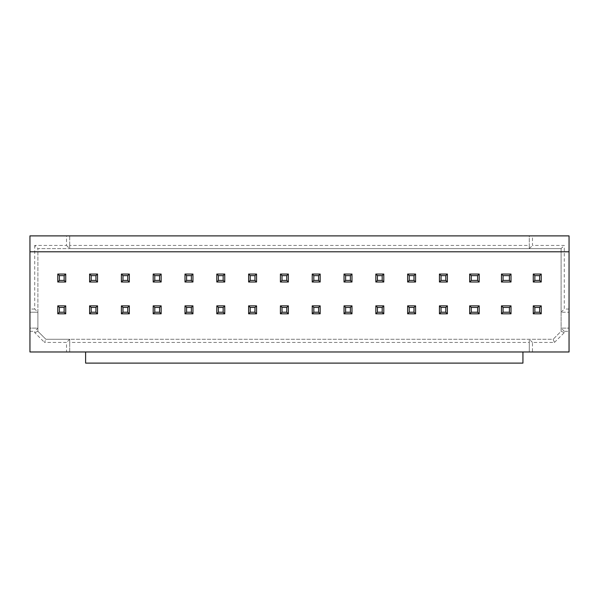 <?xml version="1.0" encoding="UTF-8"?>
<svg xmlns="http://www.w3.org/2000/svg" width="599" height="599" viewBox="0 0 599 599"><rect width="100%" height="100%" fill="white"/><g stroke="black" fill="none" stroke-linecap="round" stroke-linejoin="round"><path stroke-width="0.45" stroke-dasharray="3 2.25" d="M541.219 305.864L541.219 313.816L533.267 313.816L533.267 305.864L541.219 305.864L533.267 305.864L541.219 305.864L541.219 313.816L533.267 313.816L541.219 313.816L541.219 305.864L539.632 307.452L539.632 312.221L534.862 312.221L533.267 313.816L533.267 305.864L533.267 313.816M541.219 274.057L541.219 282.009L533.267 282.009L533.267 274.057L541.219 274.057L533.267 274.057L541.219 274.057L541.219 282.009L533.267 282.009L541.219 282.009L541.219 274.057L539.632 275.645L539.632 280.414L534.862 280.414L533.267 282.009L533.267 274.057L533.267 282.009M469.661 313.816L469.661 305.864L479.2 305.864L469.661 305.864L479.2 305.864L477.613 307.452L477.613 312.221L471.248 312.221L469.661 313.816L479.2 313.816L469.661 313.816L469.661 305.864L469.661 313.816L479.2 313.816L477.613 312.221M469.661 282.009L469.661 274.057L479.2 274.057L469.661 274.057L479.2 274.057L477.613 275.645L477.613 280.414L471.248 280.414L469.661 282.009L479.2 282.009L469.661 282.009L469.661 274.057L469.661 282.009L479.2 282.009L477.613 280.414M501.46 282.009L501.46 274.057L511.007 274.057L501.46 274.057L511.007 274.057L509.412 275.645L509.412 280.414L503.055 280.414L501.46 282.009L511.007 282.009L501.46 282.009L501.46 274.057L501.46 282.009L511.007 282.009L509.412 280.414M501.46 313.816L501.46 305.864L511.007 305.864L501.46 305.864L511.007 305.864L509.412 307.452L509.412 312.221L503.055 312.221L501.46 313.816L511.007 313.816L501.46 313.816L501.46 305.864L501.46 313.816L511.007 313.816L509.412 312.221M541.219 313.816L539.632 312.221M534.862 312.221L534.862 307.452L533.267 305.864M534.862 307.452L539.632 307.452M541.219 282.009L539.632 280.414M534.862 280.414L534.862 275.645L533.267 274.057M534.862 275.645L539.632 275.645M471.248 312.221L471.248 307.452L469.661 305.864M471.248 307.452L477.613 307.452M471.248 280.414L471.248 275.645L469.661 274.057M471.248 275.645L477.613 275.645M503.055 280.414L503.055 275.645L501.46 274.057M503.055 275.645L509.412 275.645M503.055 312.221L503.055 307.452L501.46 305.864M503.055 307.452L509.412 307.452M529.291 248.615L529.291 245.433L69.709 245.433L69.709 248.615L561.098 248.615L561.098 312.221L569.05 312.221L561.098 312.221L561.098 328.125L569.05 328.125L569.05 309.039L564.28 309.039L564.28 245.433L532.474 245.433L532.474 235.886L529.291 235.886L529.291 248.615L532.474 245.433M561.098 312.221L564.28 309.039M532.474 342.441L529.291 339.259L529.291 351.98L532.474 351.98L532.474 342.441L554.464 342.441L553.147 339.259L45.853 339.259L37.902 331.307L37.902 248.615L561.098 248.615L564.28 245.433M554.464 342.441L564.28 332.625L564.28 331.307L569.05 331.307L569.05 328.125L561.098 328.125L561.098 331.307L553.147 339.259L69.709 339.259L69.709 342.441L529.291 342.441L529.291 339.259M564.28 331.307L561.098 328.125M564.28 332.625L561.098 331.307L553.147 339.259M569.05 251.79L29.95 251.79M529.291 342.441L529.291 351.98L522.934 351.98L522.934 363.114L85.612 363.114L85.612 351.98L69.709 351.98L69.709 339.259L45.853 339.259L44.536 342.441L66.526 342.441L66.526 351.98L69.709 351.98L69.709 342.441M522.934 351.98L85.612 351.98L522.934 351.98M69.709 245.433L69.709 235.886L66.526 235.886L66.526 245.433L34.72 245.433L37.902 248.615L69.709 248.615L69.709 235.886L529.291 235.886L529.291 245.433M561.098 248.615L561.098 331.307M511.007 274.057L511.007 282.009M479.2 274.057L479.2 282.009M511.007 305.864L511.007 313.816M479.2 305.864L479.2 313.816M59.368 307.452L57.781 305.864L65.733 305.864L65.733 313.816L57.781 313.816L57.781 305.864L65.733 305.864L65.733 313.816L57.781 313.816L57.781 305.864L57.781 313.816L65.733 313.816L64.138 312.221L59.368 312.221L59.368 307.452L64.138 307.452L64.138 312.221M91.175 307.452L89.588 305.864L97.54 305.864L97.54 313.816L89.588 313.816L89.588 305.864L97.54 305.864L97.54 313.816L89.588 313.816L89.588 305.864L89.588 313.816L97.54 313.816L95.945 312.221L91.175 312.221L91.175 307.452L95.945 307.452L95.945 312.221M122.982 307.452L121.387 305.864L129.339 305.864L129.339 313.816L121.387 313.816L121.387 305.864L129.339 305.864L129.339 313.816L121.387 313.816L121.387 305.864L121.387 313.816L129.339 313.816L127.752 312.221L122.982 312.221L122.982 307.452L127.752 307.452L127.752 312.221M59.368 275.645L57.781 274.057L65.733 274.057L65.733 282.009L57.781 282.009L57.781 274.057L65.733 274.057L65.733 282.009L57.781 282.009L57.781 274.057L57.781 282.009L65.733 282.009L64.138 280.414L59.368 280.414L59.368 275.645L64.138 275.645L64.138 280.414M91.175 275.645L89.588 274.057L97.54 274.057L97.54 282.009L89.588 282.009L89.588 274.057L97.54 274.057L97.54 282.009L89.588 282.009L89.588 274.057L89.588 282.009L97.54 282.009L95.945 280.414L91.175 280.414L91.175 275.645L95.945 275.645L95.945 280.414M122.982 275.645L121.387 274.057L129.339 274.057L129.339 282.009L121.387 282.009L121.387 274.057L129.339 274.057L129.339 282.009L121.387 282.009L121.387 274.057L121.387 282.009L129.339 282.009L127.752 280.414L122.982 280.414L122.982 275.645L127.752 275.645L127.752 280.414M153.194 305.864L161.146 305.864L161.146 313.816L153.194 313.816L153.194 305.864L161.146 305.864L161.146 313.816L153.194 313.816L153.194 305.864L153.194 313.816L161.146 313.816L161.146 305.864L153.194 305.864L154.789 307.452L159.559 307.452L159.559 312.221L154.789 312.221L153.194 313.816M185.001 305.864L192.953 305.864L192.953 313.816L185.001 313.816L185.001 305.864L192.953 305.864L192.953 313.816L185.001 313.816L185.001 305.864L185.001 313.816L192.953 313.816L192.953 305.864L185.001 305.864L186.589 307.452L191.366 307.452L191.366 312.221L186.589 312.221L185.001 313.816M216.808 305.864L224.76 305.864L224.76 313.816L216.808 313.816L216.808 305.864L224.76 305.864L224.76 313.816L216.808 313.816L216.808 305.864L216.808 313.816L224.76 313.816L224.76 305.864L216.808 305.864L218.395 307.452L223.165 307.452L223.165 312.221L218.395 312.221L216.808 313.816M153.194 274.057L161.146 274.057L161.146 282.009L153.194 282.009L153.194 274.057L161.146 274.057L161.146 282.009L153.194 282.009L153.194 274.057L153.194 282.009L161.146 282.009L161.146 274.057L153.194 274.057L154.789 275.645L159.559 275.645L159.559 280.414L154.789 280.414L153.194 282.009M185.001 274.057L192.953 274.057L192.953 282.009L185.001 282.009L185.001 274.057L192.953 274.057L192.953 282.009L185.001 282.009L185.001 274.057L185.001 282.009L192.953 282.009L192.953 274.057L185.001 274.057L186.589 275.645L191.366 275.645L191.366 280.414L186.589 280.414L185.001 282.009M216.808 274.057L224.76 274.057L224.76 282.009L216.808 282.009L216.808 274.057L224.76 274.057L224.76 282.009L216.808 282.009L216.808 274.057L216.808 282.009L224.76 282.009L224.76 274.057L216.808 274.057L218.395 275.645L223.165 275.645L223.165 280.414L218.395 280.414L216.808 282.009M441.036 307.452L439.441 305.864L447.393 305.864L447.393 313.816L439.441 313.816L439.441 305.864L447.393 305.864L447.393 313.816L439.441 313.816L439.441 305.864L439.441 313.816L447.393 313.816L445.806 312.221L441.036 312.221L441.036 307.452L445.806 307.452L445.806 312.221M441.036 275.645L439.441 274.057L447.393 274.057L447.393 282.009L439.441 282.009L439.441 274.057L447.393 274.057L447.393 282.009L439.441 282.009L439.441 274.057L439.441 282.009L447.393 282.009L445.806 280.414L441.036 280.414L441.036 275.645L445.806 275.645L445.806 280.414M345.616 307.452L344.028 305.864L351.98 305.864L351.98 313.816L344.028 313.816L344.028 305.864L351.98 305.864L351.98 313.816L344.028 313.816L344.028 305.864L344.028 313.816L351.98 313.816L350.385 312.221L345.616 312.221L345.616 307.452L350.385 307.452L350.385 312.221M377.422 307.452L375.835 305.864L383.787 305.864L383.787 313.816L375.835 313.816L375.835 305.864L383.787 305.864L383.787 313.816L375.835 313.816L375.835 305.864L375.835 313.816L383.787 313.816L382.192 312.221L377.422 312.221L377.422 307.452L382.192 307.452L382.192 312.221M409.229 307.452L407.634 305.864L415.586 305.864L415.586 313.816L407.634 313.816L407.634 305.864L415.586 305.864L415.586 313.816L407.634 313.816L407.634 305.864L407.634 313.816L415.586 313.816L413.999 312.221L409.229 312.221L409.229 307.452L413.999 307.452L413.999 312.221M345.616 275.645L344.028 274.057L351.98 274.057L351.98 282.009L344.028 282.009L344.028 274.057L351.98 274.057L351.98 282.009L344.028 282.009L344.028 274.057L344.028 282.009L351.98 282.009L350.385 280.414L345.616 280.414L345.616 275.645L350.385 275.645L350.385 280.414M377.422 275.645L375.835 274.057L383.787 274.057L383.787 282.009L375.835 282.009L375.835 274.057L383.787 274.057L383.787 282.009L375.835 282.009L375.835 274.057L375.835 282.009L383.787 282.009L382.192 280.414L377.422 280.414L377.422 275.645L382.192 275.645L382.192 280.414M409.229 275.645L407.634 274.057L415.586 274.057L415.586 282.009L407.634 282.009L407.634 274.057L415.586 274.057L415.586 282.009L407.634 282.009L407.634 274.057L407.634 282.009L415.586 282.009L413.999 280.414L409.229 280.414L409.229 275.645L413.999 275.645L413.999 280.414M248.615 305.864L256.559 305.864L256.559 313.816L248.615 313.816L248.615 305.864L256.559 305.864L256.559 313.816L248.615 313.816L248.615 305.864L248.615 313.816L256.559 313.816L256.559 305.864L248.615 305.864L250.202 307.452L254.972 307.452L254.972 312.221L250.202 312.221L248.615 313.816M280.414 305.864L288.366 305.864L288.366 313.816L280.414 313.816L280.414 305.864L288.366 305.864L288.366 313.816L280.414 313.816L280.414 305.864L280.414 313.816L288.366 313.816L288.366 305.864L280.414 305.864L282.009 307.452L286.779 307.452L286.779 312.221L282.009 312.221L280.414 313.816M312.221 305.864L320.173 305.864L320.173 313.816L312.221 313.816L312.221 305.864L320.173 305.864L320.173 313.816L312.221 313.816L312.221 305.864L312.221 313.816L320.173 313.816L320.173 305.864L312.221 305.864L313.816 307.452L318.586 307.452L318.586 312.221L313.816 312.221L312.221 313.816M248.615 274.057L256.559 274.057L256.559 282.009L248.615 282.009L248.615 274.057L256.559 274.057L256.559 282.009L248.615 282.009L248.615 274.057L248.615 282.009L256.559 282.009L256.559 274.057L248.615 274.057L250.202 275.645L254.972 275.645L254.972 280.414L250.202 280.414L248.615 282.009M280.414 274.057L288.366 274.057L288.366 282.009L280.414 282.009L280.414 274.057L288.366 274.057L288.366 282.009L280.414 282.009L280.414 274.057L280.414 282.009L288.366 282.009L288.366 274.057L280.414 274.057L282.009 275.645L286.779 275.645L286.779 280.414L282.009 280.414L280.414 282.009M312.221 274.057L320.173 274.057L320.173 282.009L312.221 282.009L312.221 274.057L320.173 274.057L320.173 282.009L312.221 282.009L312.221 274.057L312.221 282.009L320.173 282.009L320.173 274.057L312.221 274.057L313.816 275.645L318.586 275.645L318.586 280.414L313.816 280.414L312.221 282.009M532.474 351.98L569.05 351.98L569.05 331.307M45.853 339.259L37.902 331.307L37.902 328.125L29.95 328.125L29.95 351.98L66.526 351.98M66.526 235.886L29.95 235.886L29.95 328.125L37.902 328.125L34.72 331.307L34.72 332.625L44.536 342.441M569.05 309.039L569.05 235.886L532.474 235.886M320.173 274.057L318.586 275.645M313.816 280.414L313.816 275.645M320.173 282.009L318.586 280.414M288.366 274.057L286.779 275.645M282.009 280.414L282.009 275.645M288.366 282.009L286.779 280.414M256.559 274.057L254.972 275.645M250.202 280.414L250.202 275.645M256.559 282.009L254.972 280.414M320.173 305.864L318.586 307.452M313.816 312.221L313.816 307.452M320.173 313.816L318.586 312.221M288.366 305.864L286.779 307.452M282.009 312.221L282.009 307.452M288.366 313.816L286.779 312.221M256.559 305.864L254.972 307.452M250.202 312.221L250.202 307.452M256.559 313.816L254.972 312.221M447.393 313.816L447.393 305.864L445.806 307.452M441.036 312.221L439.441 313.816M447.393 305.864L439.441 305.864M447.393 282.009L447.393 274.057L445.806 275.645M441.036 280.414L439.441 282.009M447.393 274.057L439.441 274.057M351.98 313.816L351.98 305.864L350.385 307.452M345.616 312.221L344.028 313.816M351.98 305.864L344.028 305.864M383.787 313.816L383.787 305.864L382.192 307.452M377.422 312.221L375.835 313.816M383.787 305.864L375.835 305.864M415.586 313.816L415.586 305.864L413.999 307.452M409.229 312.221L407.634 313.816M415.586 305.864L407.634 305.864M351.98 282.009L351.98 274.057L350.385 275.645M345.616 280.414L344.028 282.009M351.98 274.057L344.028 274.057M383.787 282.009L383.787 274.057L382.192 275.645M377.422 280.414L375.835 282.009M383.787 274.057L375.835 274.057M415.586 282.009L415.586 274.057L413.999 275.645M409.229 280.414L407.634 282.009M415.586 274.057L407.634 274.057M224.76 274.057L223.165 275.645M218.395 280.414L218.395 275.645M224.76 282.009L223.165 280.414M192.953 274.057L191.366 275.645M186.589 280.414L186.589 275.645M192.953 282.009L191.366 280.414M161.146 274.057L159.559 275.645M154.789 280.414L154.789 275.645M161.146 282.009L159.559 280.414M224.76 305.864L223.165 307.452M218.395 312.221L218.395 307.452M224.76 313.816L223.165 312.221M192.953 305.864L191.366 307.452M186.589 312.221L186.589 307.452M192.953 313.816L191.366 312.221M161.146 305.864L159.559 307.452M154.789 312.221L154.789 307.452M161.146 313.816L159.559 312.221M37.902 331.307L34.72 332.625M34.72 245.433L34.72 309.039L37.902 312.221L37.902 248.615M65.733 313.816L65.733 305.864L64.138 307.452M59.368 312.221L57.781 313.816M65.733 305.864L57.781 305.864M97.54 313.816L97.54 305.864L95.945 307.452M91.175 312.221L89.588 313.816M97.54 305.864L89.588 305.864M129.339 313.816L129.339 305.864L127.752 307.452M122.982 312.221L121.387 313.816M129.339 305.864L121.387 305.864M65.733 282.009L65.733 274.057L64.138 275.645M59.368 280.414L57.781 282.009M65.733 274.057L57.781 274.057M97.54 282.009L97.54 274.057L95.945 275.645M91.175 280.414L89.588 282.009M97.54 274.057L89.588 274.057M129.339 282.009L129.339 274.057L127.752 275.645M122.982 280.414L121.387 282.009M129.339 274.057L121.387 274.057M29.95 331.307L34.72 331.307M37.902 312.221L29.95 312.221L37.902 312.221L37.902 328.125M34.72 309.039L29.95 309.039M66.526 245.433L69.709 248.615M69.709 339.259L66.526 342.441"/><path stroke-width="0.9" d="M534.862 307.452L534.862 312.221L533.267 313.816L533.267 305.864L541.219 305.864L539.632 307.452L534.862 307.452L533.267 305.864M541.219 305.864L541.219 313.816L533.267 313.816M541.219 313.816L539.632 312.221L539.632 307.452M534.862 312.221L539.632 312.221M534.862 275.645L534.862 280.414L533.267 282.009L533.267 274.057L541.219 274.057L539.632 275.645L534.862 275.645L533.267 274.057M541.219 274.057L541.219 282.009L533.267 282.009M541.219 282.009L539.632 280.414L539.632 275.645M534.862 280.414L539.632 280.414M471.248 307.452L471.248 312.221L469.661 313.816L469.661 305.864L479.2 305.864L477.613 307.452L471.248 307.452L469.661 305.864M479.2 305.864L479.2 313.816L469.661 313.816M479.2 313.816L477.613 312.221L477.613 307.452M471.248 312.221L477.613 312.221M471.248 275.645L471.248 280.414L469.661 282.009L469.661 274.057L479.2 274.057L477.613 275.645L471.248 275.645L469.661 274.057M479.2 274.057L479.2 282.009L469.661 282.009M479.2 282.009L477.613 280.414L477.613 275.645M471.248 280.414L477.613 280.414M503.055 275.645L503.055 280.414L501.46 282.009L501.46 274.057L511.007 274.057L509.412 275.645L503.055 275.645L501.46 274.057M511.007 274.057L511.007 282.009L501.46 282.009M511.007 282.009L509.412 280.414L509.412 275.645M503.055 280.414L509.412 280.414M503.055 307.452L503.055 312.221L501.46 313.816L501.46 305.864L511.007 305.864L509.412 307.452L503.055 307.452L501.46 305.864M511.007 305.864L511.007 313.816L501.46 313.816M511.007 313.816L509.412 312.221L509.412 307.452M503.055 312.221L509.412 312.221M569.05 251.79L29.95 251.79L29.95 351.98L569.05 351.98L569.05 235.886L29.95 235.886L29.95 251.79M522.934 351.98L522.934 363.114L85.612 363.114L85.612 351.98M312.221 282.009L312.221 274.057L320.173 274.057L320.173 282.009L312.221 282.009L313.816 280.414L318.586 280.414L318.586 275.645L313.816 275.645L312.221 274.057M280.414 282.009L280.414 274.057L288.366 274.057L288.366 282.009L280.414 282.009L282.009 280.414L286.779 280.414L286.779 275.645L282.009 275.645L280.414 274.057M248.615 282.009L248.615 274.057L256.559 274.057L256.559 282.009L248.615 282.009L250.202 280.414L254.972 280.414L254.972 275.645L250.202 275.645L248.615 274.057M312.221 313.816L312.221 305.864L320.173 305.864L320.173 313.816L312.221 313.816L313.816 312.221L318.586 312.221L318.586 307.452L313.816 307.452L312.221 305.864M280.414 313.816L280.414 305.864L288.366 305.864L288.366 313.816L280.414 313.816L282.009 312.221L286.779 312.221L286.779 307.452L282.009 307.452L280.414 305.864M248.615 313.816L248.615 305.864L256.559 305.864L256.559 313.816L248.615 313.816L250.202 312.221L254.972 312.221L254.972 307.452L250.202 307.452L248.615 305.864M313.816 275.645L313.816 280.414M320.173 274.057L318.586 275.645M320.173 282.009L318.586 280.414M282.009 275.645L282.009 280.414M288.366 274.057L286.779 275.645M288.366 282.009L286.779 280.414M250.202 275.645L250.202 280.414M256.559 274.057L254.972 275.645M256.559 282.009L254.972 280.414M313.816 307.452L313.816 312.221M320.173 305.864L318.586 307.452M320.173 313.816L318.586 312.221M282.009 307.452L282.009 312.221M288.366 305.864L286.779 307.452M288.366 313.816L286.779 312.221M250.202 307.452L250.202 312.221M256.559 305.864L254.972 307.452M256.559 313.816L254.972 312.221M441.036 307.452L441.036 312.221L445.806 312.221L445.806 307.452L441.036 307.452L439.441 305.864L447.393 305.864L445.806 307.452M441.036 275.645L441.036 280.414L445.806 280.414L445.806 275.645L441.036 275.645L439.441 274.057L447.393 274.057L445.806 275.645M345.616 307.452L345.616 312.221L350.385 312.221L350.385 307.452L345.616 307.452L344.028 305.864L351.98 305.864L350.385 307.452M377.422 307.452L377.422 312.221L382.192 312.221L382.192 307.452L377.422 307.452L375.835 305.864L383.787 305.864L382.192 307.452M409.229 307.452L409.229 312.221L413.999 312.221L413.999 307.452L409.229 307.452L407.634 305.864L415.586 305.864L413.999 307.452M345.616 275.645L345.616 280.414L350.385 280.414L350.385 275.645L345.616 275.645L344.028 274.057L351.98 274.057L350.385 275.645M377.422 275.645L377.422 280.414L382.192 280.414L382.192 275.645L377.422 275.645L375.835 274.057L383.787 274.057L382.192 275.645M409.229 275.645L409.229 280.414L413.999 280.414L413.999 275.645L409.229 275.645L407.634 274.057L415.586 274.057L413.999 275.645M441.036 312.221L439.441 313.816L439.441 305.864M447.393 305.864L447.393 313.816L439.441 313.816M447.393 313.816L445.806 312.221M441.036 280.414L439.441 282.009L439.441 274.057M447.393 274.057L447.393 282.009L439.441 282.009M447.393 282.009L445.806 280.414M345.616 312.221L344.028 313.816L344.028 305.864M351.98 305.864L351.98 313.816L344.028 313.816M351.98 313.816L350.385 312.221M377.422 312.221L375.835 313.816L375.835 305.864M383.787 305.864L383.787 313.816L375.835 313.816M383.787 313.816L382.192 312.221M409.229 312.221L407.634 313.816L407.634 305.864M415.586 305.864L415.586 313.816L407.634 313.816M415.586 313.816L413.999 312.221M345.616 280.414L344.028 282.009L344.028 274.057M351.98 274.057L351.98 282.009L344.028 282.009M351.98 282.009L350.385 280.414M377.422 280.414L375.835 282.009L375.835 274.057M383.787 274.057L383.787 282.009L375.835 282.009M383.787 282.009L382.192 280.414M409.229 280.414L407.634 282.009L407.634 274.057M415.586 274.057L415.586 282.009L407.634 282.009M415.586 282.009L413.999 280.414M216.808 282.009L216.808 274.057L224.76 274.057L224.76 282.009L216.808 282.009L218.395 280.414L223.165 280.414L223.165 275.645L218.395 275.645L216.808 274.057M185.001 282.009L185.001 274.057L192.953 274.057L192.953 282.009L185.001 282.009L186.589 280.414L191.366 280.414L191.366 275.645L186.589 275.645L185.001 274.057M153.194 282.009L153.194 274.057L161.146 274.057L161.146 282.009L153.194 282.009L154.789 280.414L159.559 280.414L159.559 275.645L154.789 275.645L153.194 274.057M216.808 313.816L216.808 305.864L224.76 305.864L224.76 313.816L216.808 313.816L218.395 312.221L223.165 312.221L223.165 307.452L218.395 307.452L216.808 305.864M185.001 313.816L185.001 305.864L192.953 305.864L192.953 313.816L185.001 313.816L186.589 312.221L191.366 312.221L191.366 307.452L186.589 307.452L185.001 305.864M153.194 313.816L153.194 305.864L161.146 305.864L161.146 313.816L153.194 313.816L154.789 312.221L159.559 312.221L159.559 307.452L154.789 307.452L153.194 305.864M218.395 275.645L218.395 280.414M224.76 274.057L223.165 275.645M224.76 282.009L223.165 280.414M186.589 275.645L186.589 280.414M192.953 274.057L191.366 275.645M192.953 282.009L191.366 280.414M154.789 275.645L154.789 280.414M161.146 274.057L159.559 275.645M161.146 282.009L159.559 280.414M218.395 307.452L218.395 312.221M224.76 305.864L223.165 307.452M224.76 313.816L223.165 312.221M186.589 307.452L186.589 312.221M192.953 305.864L191.366 307.452M192.953 313.816L191.366 312.221M154.789 307.452L154.789 312.221M161.146 305.864L159.559 307.452M161.146 313.816L159.559 312.221M59.368 307.452L59.368 312.221L64.138 312.221L64.138 307.452L59.368 307.452L57.781 305.864L65.733 305.864L64.138 307.452M91.175 307.452L91.175 312.221L95.945 312.221L95.945 307.452L91.175 307.452L89.588 305.864L97.54 305.864L95.945 307.452M122.982 307.452L122.982 312.221L127.752 312.221L127.752 307.452L122.982 307.452L121.387 305.864L129.339 305.864L127.752 307.452M59.368 275.645L59.368 280.414L64.138 280.414L64.138 275.645L59.368 275.645L57.781 274.057L65.733 274.057L64.138 275.645M91.175 275.645L91.175 280.414L95.945 280.414L95.945 275.645L91.175 275.645L89.588 274.057L97.54 274.057L95.945 275.645M122.982 275.645L122.982 280.414L127.752 280.414L127.752 275.645L122.982 275.645L121.387 274.057L129.339 274.057L127.752 275.645M59.368 312.221L57.781 313.816L57.781 305.864M65.733 305.864L65.733 313.816L57.781 313.816M65.733 313.816L64.138 312.221M91.175 312.221L89.588 313.816L89.588 305.864M97.54 305.864L97.54 313.816L89.588 313.816M97.54 313.816L95.945 312.221M122.982 312.221L121.387 313.816L121.387 305.864M129.339 305.864L129.339 313.816L121.387 313.816M129.339 313.816L127.752 312.221M59.368 280.414L57.781 282.009L57.781 274.057M65.733 274.057L65.733 282.009L57.781 282.009M65.733 282.009L64.138 280.414M91.175 280.414L89.588 282.009L89.588 274.057M97.54 274.057L97.54 282.009L89.588 282.009M97.54 282.009L95.945 280.414M122.982 280.414L121.387 282.009L121.387 274.057M129.339 274.057L129.339 282.009L121.387 282.009M129.339 282.009L127.752 280.414"/></g></svg>
